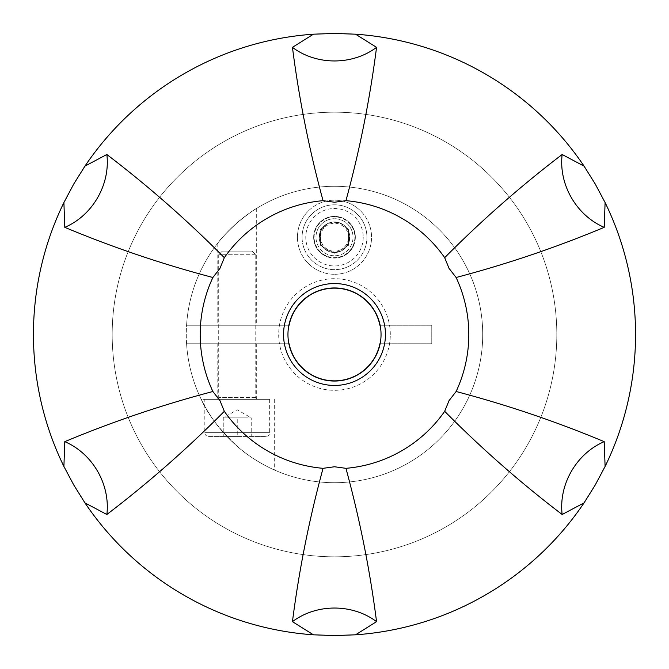 <?xml version="1.0" encoding="UTF-8"?>
<svg xmlns="http://www.w3.org/2000/svg" width="669" height="669" viewBox="0 0 669 669"><rect width="100%" height="100%" fill="white"/><g stroke="black" fill="none" stroke-linecap="round" stroke-linejoin="round"><path stroke-width="0.5" stroke-dasharray="3.35 2.51" d="M390.311 334.5A55.811 55.811 0 0 0 334.5 278.689A55.811 55.811 0 0 0 278.689 334.5A55.811 55.811 0 0 0 334.5 390.311A55.811 55.811 0 0 0 390.311 334.5M287.954 334.5A46.546 46.546 0 0 1 334.5 287.954A46.546 46.546 0 0 1 381.046 334.5A46.546 46.546 0 0 1 334.5 381.046A46.546 46.546 0 0 1 287.954 334.5M319.213 237.236A15.287 15.287 0 0 1 334.5 221.957A15.287 15.287 0 0 1 349.787 237.236A15.287 15.287 0 0 1 334.5 252.522A15.287 15.287 0 0 1 319.213 237.236A15.287 15.287 0 0 1 334.5 221.957A15.287 15.287 0 0 1 349.787 237.236A15.287 15.287 0 0 1 334.5 252.522A15.287 15.287 0 0 1 319.213 237.236M112.183 334.5A222.317 222.317 0 0 1 334.5 112.183A222.317 222.317 0 0 1 556.817 334.5A222.317 222.317 0 0 1 334.5 556.817A222.317 222.317 0 0 1 112.183 334.5A222.317 222.317 0 0 1 334.5 112.183A222.317 222.317 0 0 1 556.817 334.5A222.317 222.317 0 0 1 334.5 556.817A222.317 222.317 0 0 1 112.183 334.5M482.709 334.5A148.209 148.209 0 0 1 334.5 482.709A148.209 148.209 0 0 1 186.291 334.5A148.209 148.209 0 0 1 334.5 186.291A148.209 148.209 0 0 1 482.709 334.5A148.209 148.209 0 0 1 334.5 482.709A148.209 148.209 0 0 1 186.291 334.5A148.209 148.209 0 0 1 334.5 186.291A148.209 148.209 0 0 1 482.709 334.5M635.55 334.5A301.05 301.05 0 0 1 334.5 635.55A301.05 301.05 0 0 1 33.45 334.5A301.05 301.05 0 0 1 334.5 33.45A301.05 301.05 0 0 1 635.55 334.5M341.491 225.127A13.99 13.99 0 0 1 348.49 237.236L348.49 245.314L334.5 253.392L320.51 245.314L320.51 229.166L327.509 225.127A13.99 13.99 0 0 1 341.491 225.127L348.49 229.166L348.49 245.314L341.491 249.353A13.99 13.99 0 0 1 327.509 249.353L320.51 245.314L320.51 237.236A13.99 13.99 0 0 1 327.509 225.127L320.51 229.166L320.51 237.236A13.99 13.99 0 0 0 327.509 249.353L334.5 253.392L341.491 249.353A13.99 13.99 0 0 0 348.49 237.236L348.49 229.166L341.491 225.127M302.079 237.236A32.421 32.421 0 0 0 334.5 269.657A32.421 32.421 0 0 0 366.921 237.236A32.421 32.421 0 0 1 334.5 269.657A32.421 32.421 0 0 1 302.079 237.236A32.421 32.421 0 0 1 334.5 204.814A32.421 32.421 0 0 1 366.921 237.236A32.421 32.421 0 0 0 334.5 204.814A32.421 32.421 0 0 0 302.079 237.236A32.421 32.421 0 0 1 334.5 204.814A32.421 32.421 0 0 1 366.921 237.236M353.023 237.236A18.523 18.523 0 0 0 334.5 218.713A18.523 18.523 0 0 0 315.977 237.236A18.523 18.523 0 0 1 334.5 218.713A18.523 18.523 0 0 1 353.023 237.236A18.523 18.523 0 0 1 334.5 255.767A18.523 18.523 0 0 1 315.977 237.236A18.523 18.523 0 0 0 334.5 255.767A18.523 18.523 0 0 0 353.023 237.236A18.523 18.523 0 0 1 334.5 255.767A18.523 18.523 0 0 1 315.977 237.236M349.41 237.236A14.91 14.91 0 0 1 334.5 252.154A14.91 14.91 0 0 1 319.59 237.236A14.91 14.91 0 0 1 334.5 222.325A14.91 14.91 0 0 1 349.41 237.236M244.235 417.866L251.226 417.866L251.226 436.397L237.236 436.397L251.226 436.397L251.226 417.866L237.236 417.866L237.236 436.397L223.254 436.397L237.236 436.397L237.236 417.866L244.235 417.866L230.245 417.866L244.235 417.866M223.254 417.866L237.236 417.866L223.254 417.866L230.245 417.866L223.254 417.866L223.254 436.397L223.254 417.866L237.236 409.796L251.226 417.866M204.814 399.343L269.657 399.343L204.814 399.343L204.814 432.692A3.705 3.705 0 0 0 208.519 436.397L265.953 436.397L208.519 436.397M269.657 399.343L269.657 432.692A3.705 3.705 0 0 1 265.953 436.397M222.325 251.134L252.154 251.134L222.325 251.134L218.713 254.747L218.713 397.486A1.856 1.856 0 0 1 216.856 399.343L257.615 399.343L216.856 399.343M252.154 251.134L255.767 254.747L255.767 397.486A1.856 1.856 0 0 0 257.615 399.343M255.767 254.747L218.713 254.747L255.767 254.747M297.446 237.236A37.054 37.054 0 0 1 334.5 200.182A37.054 37.054 0 0 1 371.554 237.236A37.054 37.054 0 0 1 334.5 274.29A37.054 37.054 0 0 1 297.446 237.236A37.054 37.054 0 0 1 334.5 200.182A37.054 37.054 0 0 1 371.554 237.236A37.054 37.054 0 0 1 334.5 274.29A37.054 37.054 0 0 1 297.446 237.236M313.661 237.236A20.839 20.839 0 0 1 334.5 216.396A20.839 20.839 0 0 1 355.339 237.236A20.839 20.839 0 0 1 334.5 258.083A20.839 20.839 0 0 1 313.661 237.236A20.839 20.839 0 0 1 334.5 216.396A20.839 20.839 0 0 1 355.339 237.236A20.839 20.839 0 0 1 334.5 258.083A20.839 20.839 0 0 1 313.661 237.236M237.236 325.234L217.785 325.234L237.236 325.234M237.236 222.668C226.615 232.695 220.126 239.527 217.785 243.156C220.093 239.569 226.574 232.745 237.236 222.668C226.615 232.695 220.126 239.527 217.785 243.156C220.093 239.569 226.574 232.745 237.236 222.668C247.873 214.147 254.362 209.38 256.687 208.36C254.412 209.347 247.923 214.113 237.236 222.668C247.873 214.147 254.362 209.38 256.687 208.36C254.412 209.347 247.923 214.113 237.236 222.668M237.236 399.343L201.227 399.343C207.398 413.76 219.399 429.423 237.236 446.332C252.999 460.615 274.599 470.232 274.29 469.931C274.742 470.299 252.982 460.615 237.236 446.332C252.999 460.615 274.599 470.232 274.29 469.931C274.742 470.299 252.982 460.615 237.236 446.332C219.424 429.456 207.423 413.793 201.227 399.343L237.236 399.343M237.236 343.766L217.785 343.766L237.236 343.766M288.883 325.234L186.584 325.234A148.209 148.209 0 0 1 411.268 207.716A148.209 148.209 0 0 1 411.268 461.284A148.209 148.209 0 0 1 186.584 343.766L289.117 343.766A46.312 46.312 0 0 0 379.883 343.766L431.764 343.766L431.764 325.234L380.117 325.234M380.117 343.766L431.764 343.766L431.764 325.234L379.883 325.234A46.312 46.312 0 0 0 289.117 325.234L186.584 325.234A148.209 148.209 0 0 1 411.268 207.716A148.209 148.209 0 0 1 411.268 461.284A148.209 148.209 0 0 1 186.584 343.766L288.883 343.766M363.217 237.236A28.717 28.717 0 0 1 334.5 265.953A28.717 28.717 0 0 1 305.783 237.236A28.717 28.717 0 0 1 334.5 208.519A28.717 28.717 0 0 1 363.217 237.236M314.121 237.236A20.379 20.379 0 0 1 334.5 216.856A20.379 20.379 0 0 1 354.879 237.236A20.379 20.379 0 0 1 334.5 257.615A20.379 20.379 0 0 1 314.121 237.236M204.814 432.692L269.657 432.692L204.814 432.692M255.767 397.486L218.713 397.486L255.767 397.486M217.785 243.156L217.785 325.234M217.785 343.766L217.785 399.343M274.29 399.343L274.29 469.931M256.687 343.766L256.687 399.343M256.687 208.36L256.687 325.234"/><path stroke-width="1" d="M562.152 514.494C520.808 482.985 481.647 448.598 444.676 411.318L449.041 400.631L456.116 391.507C506.885 404.887 556.248 421.604 604.207 441.657A64.149 55.552 120 0 0 571.401 471.277A64.149 55.552 120 0 0 562.152 514.494L584.062 502.879L595.218 485.025L605.102 466.435L604.207 441.657M604.207 227.343C556.248 247.396 506.885 264.113 456.116 277.493L449.041 268.369L444.676 257.682C481.647 220.402 520.808 186.015 562.152 154.506A64.149 55.552 60 0 0 571.401 197.723A64.149 55.552 60 0 0 604.207 227.343L605.102 202.565L595.218 183.975L584.062 166.121L562.152 154.506M376.555 47.348C369.94 98.912 359.738 150.015 345.94 200.675L334.5 202.239L323.06 200.675C309.262 150.015 299.06 98.912 292.445 47.348A64.149 55.552 0 0 0 334.5 60.954A64.149 55.552 0 0 0 376.555 47.348L355.54 34.186L334.5 33.45L313.46 34.186L292.445 47.348M106.848 154.506C148.192 186.015 187.353 220.402 224.324 257.682L219.959 268.369L212.884 277.493C162.115 264.113 112.752 247.396 64.793 227.343A64.149 55.552 -60 0 0 97.599 197.723A64.149 55.552 -60 0 0 106.848 154.506L84.938 166.121L73.782 183.975L63.898 202.565L64.793 227.343M64.793 441.657C112.752 421.604 162.115 404.887 212.884 391.507L219.959 400.631L224.324 411.318C187.353 448.598 148.192 482.985 106.848 514.494A64.149 55.552 -120 0 0 97.599 471.277A64.149 55.552 -120 0 0 64.793 441.657L63.898 466.435L73.782 485.025L84.938 502.879L106.848 514.494M292.445 621.652C299.06 570.088 309.262 518.985 323.06 468.325L334.5 466.761L345.94 468.325C359.738 518.985 369.94 570.088 376.555 621.652A64.149 55.552 180 0 0 334.5 608.046A64.149 55.552 180 0 0 292.445 621.652L313.46 634.814L334.5 635.55L355.54 634.814L376.555 621.652M287.954 334.5A46.546 46.546 0 0 1 334.5 287.954A46.546 46.546 0 0 1 381.046 334.5A46.546 46.546 0 0 1 334.5 381.046A46.546 46.546 0 0 1 287.954 334.5M283.556 334.5A50.944 50.944 0 0 1 334.5 283.556A50.944 50.944 0 0 1 385.444 334.5A50.944 50.944 0 0 1 334.5 385.444A50.944 50.944 0 0 1 283.556 334.5M456.116 277.493A134.318 134.318 0 0 1 456.116 391.507M605.102 202.565A301.05 301.05 0 0 1 605.102 466.435M63.898 466.435A301.05 301.05 0 0 1 63.898 202.565M584.062 502.879A301.05 301.05 0 0 1 355.54 634.814M313.46 634.814A301.05 301.05 0 0 1 84.938 502.879M84.938 166.121A301.05 301.05 0 0 1 313.46 34.186M355.54 34.186A301.05 301.05 0 0 1 584.062 166.121M444.676 411.318A134.318 134.318 0 0 1 345.94 468.325M345.94 200.675A134.318 134.318 0 0 1 444.676 257.682M224.324 257.682A134.318 134.318 0 0 1 323.06 200.675M212.884 391.507A134.318 134.318 0 0 1 212.884 277.493M323.06 468.325A134.318 134.318 0 0 1 224.324 411.318M288.883 343.766L289.117 343.766A46.312 46.312 0 0 0 379.883 343.766L380.117 343.766M380.117 325.234L379.883 325.234A46.312 46.312 0 0 0 289.117 325.234L288.883 325.234"/></g></svg>
